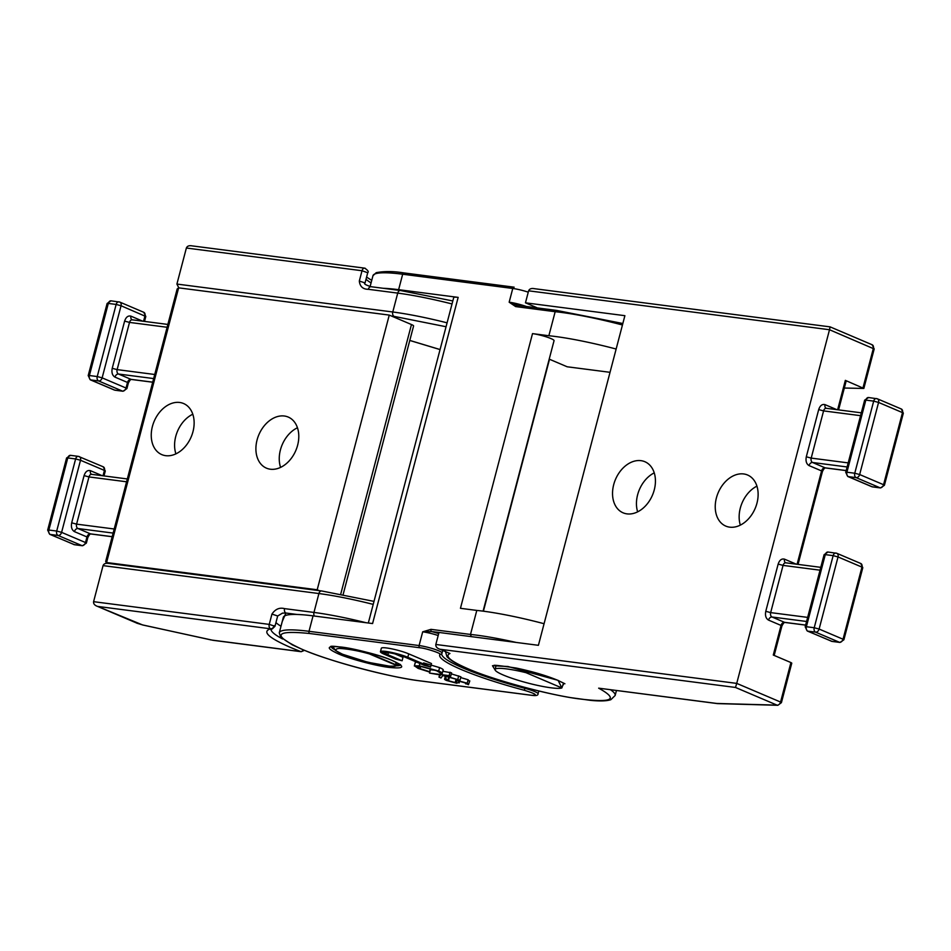 <?xml version="1.0" encoding="UTF-8"?>
<svg xmlns="http://www.w3.org/2000/svg" width="951" height="951" viewBox="0 0 951 951"><rect width="100%" height="100%" fill="white"/><g stroke="black" fill="none" stroke-linecap="round" stroke-linejoin="round"><path stroke-width="1.43" d="M515.668 306.591A1.795 1.213 97.4 0 1 517.035 305.295L517.035 305.295A1.795 1.213 97.4 0 1 517.261 305.354L509.165 302.204L515.668 306.591L555.17 311.702L548.858 335.739A89.822 12.339 14.7 0 1 555.122 336.464A89.822 12.339 14.7 0 1 616.141 349.029M338.009 653.706C325.278 647.786 326.466 645.574 341.575 647.084C354.485 648.487 381.957 655.821 392.953 660.814C405.685 666.746 404.496 668.945 389.399 667.436C376.477 666.033 349.005 658.698 338.009 653.706M525.095 687.525L524.346 690.283C499.263 683.579 478.317 676.708 461.497 669.635C445.437 662.716 438.221 657.64 439.849 654.407A1.795 1.771 33 0 0 442.025 653.147A14.336 1.973 14.7 0 0 442.06 653.064A14.336 1.973 14.7 0 0 434.179 649.129A14.336 1.973 14.7 0 0 419.094 645.551L309.004 631.309L313.057 615.868L372.578 623.559L458.156 297.378L398.624 289.675A89.596 12.315 -165.3 0 0 383.241 288.296M438.185 635.53A14.336 1.973 -165.3 0 0 422.696 631.821L431.683 631.547A1.795 1.213 -82.6 0 1 430.993 629.348L422.696 631.821L419.094 645.551A1.795 1.213 97.4 0 0 419.783 647.75L309.693 633.509C274.518 630.014 271.748 635.161 301.384 648.974C326.621 660.517 391.634 677.837 421.281 681.011A1.795 1.213 -82.6 0 0 421.721 681.071M563.527 683.139L561.851 687.93A34.937 4.803 14.7 0 1 551.069 687.811A34.937 4.803 14.7 0 1 514.301 679.085A34.937 4.803 14.7 0 1 495.079 669.492A34.937 4.803 14.7 0 1 506.669 668.91A34.937 4.803 14.7 0 1 525.986 672.666L532.715 671.977M388.139 655.703L391.182 656.321L388.139 655.703M381.755 652.362L384.786 652.992L381.755 652.362M393.013 657.771L396.056 658.389L393.013 657.771M416.455 661.944L419.498 662.562L416.455 661.944M407.765 658.235L410.808 658.865L407.765 658.235M397.245 654.371L400.288 655.001L397.245 654.371M386.201 651.97L389.244 652.588L386.201 651.97M390.837 652.778L393.88 653.396L390.837 652.778M403.117 656.297L406.16 656.915L403.117 656.297M412.639 660.315L415.67 660.933L412.639 660.315M420.699 663.75L423.742 664.369L420.699 663.75M382.991 651.756L386.023 652.386L382.991 651.756M383.728 653.789L386.772 654.407L383.728 653.789M458.156 297.378A13.445 1.843 -165.3 0 0 453.698 297.604L368.322 623.012M483.084 611.148L554.053 340.66A13.445 1.843 -165.3 0 0 546.647 336.975A13.445 1.843 -165.3 0 0 532.512 333.623L548.858 335.739M610.031 372.316L567.153 366.777L549.202 359.133M544.079 623.713A89.822 12.339 -165.3 0 0 476.796 610.423L460.45 608.307L532.512 333.623M524.346 690.283C535.829 693.814 538.278 695.49 531.704 695.288A1.795 1.213 97.4 0 0 531.918 695.347L421.495 681.071C387.889 676.957 330.175 661.527 301.134 648.903L292.278 644.837L280.628 637.075L279.273 632.807L283.327 617.354A89.596 12.315 14.7 0 1 313.057 615.868M476.796 610.423L470.495 634.448L430.993 629.348M556.822 310.478L622.834 323.506L556.561 310.406L555.17 311.702A89.822 12.339 -165.3 0 1 561.423 312.427A89.822 12.339 -165.3 0 1 622.453 324.992M482.252 638.05L472.992 636.849M438.993 632.451L538.409 645.313L624.89 315.684L525.463 302.822L528.613 290.816L829.51 329.735L736.728 683.389L435.831 644.469L438.993 632.451L431.683 631.547L438.696 633.556M394.938 653.896L402.998 657.331L402.107 660.767L387.865 654.716A11.198 1.533 14.7 0 1 385.214 652.921A11.198 1.533 14.7 0 1 392.43 653.337A11.198 1.533 14.7 0 1 404.223 656.832L424.146 665.308L430.589 666.984L431.492 663.548L408.716 653.86A16.131 2.211 14.7 0 0 391.741 648.844A16.131 2.211 14.7 0 0 381.351 648.237L380.448 651.673A16.131 2.211 14.7 0 1 390.837 652.267A16.131 2.211 14.7 0 1 407.824 657.296L408.716 653.86M415.373 662.395L414.339 665.997L415.242 662.562L416.657 662.122M423.623 662.93L439.6 667.602C442.69 668.922 443.808 669.801 442.94 670.253M430.53 668.624L429.638 672.072L418.083 668.387L414.47 665.831L419.308 665.807L438.696 671.037L439.6 667.602M439.576 674.853L438.982 677.124L440.527 674.972L429.519 673.094L430.423 669.67L435.594 670.336M442.916 671.287L451.582 672.856L450.679 676.292L443.202 675.329L459.987 680.25L442.786 675.543L441.014 677.992L438.982 677.124M451.321 673.867L460.89 676.815L459.987 680.25M449.395 677.29L456.064 679.145M460.688 677.576L468.118 679.751L469.342 681.249M471.244 636.659L470.495 634.448A89.822 12.339 14.7 0 1 516.06 642.412M495.435 670.503L492.475 665.712L507.882 666.496L558.106 680.357L561.851 687.93L525.986 672.666M380.448 651.673A16.131 2.211 14.7 0 0 384.275 654.24L395.664 659.091L402.107 660.767M430.589 666.984L407.824 657.296M419.914 663.501L419.308 665.807M430.28 668.553L429.638 672.072M420.663 666.437L420.092 668.636L429.46 671.656M439.635 672.512L436.592 670.74L420.699 666.449L416.966 666.615L420.092 668.636M438.696 671.037C441.787 672.357 442.904 673.237 442.049 673.677L439.695 672.761M443.261 669.98L442.049 673.677M458.703 675.888L457.8 679.323M450.049 672.202L449.145 675.638L450.679 676.292M429.519 673.094L449.145 675.638M459.226 681.392L458.976 682.331L456.67 683.222L446.471 680.464C444.283 679.466 443.974 678.907 445.567 678.812L448.004 679.549L447.291 679.87M466.002 683.353L465.847 683.935L465.027 682.842L460.046 681.463L458.632 681.605L459.131 682.949L459.535 681.403M468.118 679.751L467.214 683.175L468.439 684.684L466.192 683.65M469.806 680.916L468.439 684.684M458.667 679.894L458.43 680.797L467.214 683.175M456.777 679.371L456.397 680.821L458.43 680.797M456.528 681.665L456.48 682.568L456.528 681.665M456.646 681.903L455.16 682.58L456.052 679.18M449.371 677.35L448.492 680.726L455.16 682.58M448.646 677.148L448.492 680.726M446.185 676.47L445.567 678.812L444.569 679.192L445.472 675.757M435.831 644.469C435.606 646.621 436.937 648.202 439.826 649.212L449.942 653.515C444.414 656.035 450.37 661.088 467.833 668.684C491.298 679.264 548.002 694.765 577.673 698.7C612.408 703.11 619.398 699.603 598.654 688.167L716.876 703.467A3.578 3.055 91.6 0 0 717.672 703.609L717.316 703.585A3.578 2.425 -82.6 0 1 716.876 703.467L777.05 705.143L735.492 687.454L736.728 683.389L780.569 702.052L790.923 662.562L773.282 655.049L781.044 625.437L768.527 620.1C765.888 618.519 764.973 615.582 765.769 611.303L778.156 564.086C779.523 560.068 781.639 558.427 784.516 559.164L796.284 564.169M717.446 703.597A3.578 2.425 -82.6 0 1 717.316 703.585L598.654 688.167M756.925 486.151A27.769 20.09 -66.9 0 0 740.306 508.107A27.769 20.09 -66.9 0 0 740.342 525.13M756.96 503.174A27.769 20.09 -66.9 0 0 747.557 475.001A27.769 20.09 -66.9 0 0 716.4 497.932A27.769 20.09 -66.9 0 0 725.803 526.105A27.769 20.09 -66.9 0 0 756.96 503.174M654.229 472.873A27.769 20.09 -66.9 0 0 637.61 494.829A27.769 20.09 -66.9 0 0 637.645 511.852M654.264 489.896A27.769 20.09 -66.9 0 0 644.861 461.71A27.769 20.09 -66.9 0 0 613.704 484.641A27.769 20.09 -66.9 0 0 623.107 512.827A27.769 20.09 -66.9 0 0 654.264 489.896M525.463 302.822L536.709 307.613A87.801 12.066 -165.3 0 0 536.328 307.791M797.093 564.276L821.581 470.923L809.051 465.598C806.424 464.005 805.509 461.069 806.305 456.789L818.692 409.584C820.059 405.554 822.175 403.913 825.04 404.65L836.809 409.655M838.592 409.893L846.188 380.935L845.344 380.364L863.841 388.448L844.322 388.032M528.613 290.816C529.469 288.819 531.407 288.117 534.414 288.688L830.116 326.871L872.138 344.761L874.195 348.969L829.51 329.735L830.068 326.93M717.672 703.609L777.859 705.297A3.578 3.055 -88.4 0 1 777.05 705.143A3.578 2.591 -66.9 0 0 780.569 702.052L781.425 702.623L791.779 663.132L790.923 662.562M282.352 613.145L285.93 613.026L282.221 621.55M303.631 649.949A3.578 2.591 113.1 0 1 300.766 651.59L290.911 647.619C268.467 637.812 261.703 631.547 270.607 628.801A3.578 3.435 76.3 0 0 272.366 628.849L274.982 626.269L277.68 615.975L271.938 614.096C275.279 609.127 279.487 607.309 284.563 608.628A3.578 2.425 97.4 0 0 285.93 613.026L297.021 614.465M304.522 650.318L301.205 651.708A3.578 2.425 -82.6 0 1 300.766 651.59A3.578 2.223 -69 0 0 303.321 649.818M398.992 663.893A3.578 3.542 -177 0 1 395.402 664.987C400.811 669.873 354.319 660.446 342.919 654.347C335.025 651.114 333.753 649.129 339.127 648.404C348.114 648.903 358.206 650.734 369.38 653.908L369.808 653.087M192.791 414.232A27.769 20.09 -66.9 0 0 175.757 436.39A27.769 20.09 -66.9 0 0 175.923 453.865M192.97 431.695A27.769 20.09 113.1 0 1 161.813 454.626A27.769 20.09 113.1 0 1 152.41 426.452A27.769 20.09 113.1 0 1 183.567 403.521A27.769 20.09 113.1 0 1 192.97 431.695M297.449 427.76A27.769 20.09 -66.9 0 0 280.414 449.93A27.769 20.09 -66.9 0 0 280.581 467.393M297.627 445.234A27.769 20.09 113.1 0 1 266.47 468.165A27.769 20.09 113.1 0 1 257.067 439.992A27.769 20.09 113.1 0 1 288.224 417.061A27.769 20.09 113.1 0 1 297.627 445.234M108.628 563.408L106.571 562.528L317.194 589.775L389.256 315.09L178.633 287.844L106.571 562.528L105.668 561.494L177.159 288.985L178.633 287.844M389.256 315.09L411.462 324.541L340.755 594.03M319.263 590.654L317.194 589.775M343.145 594.482L413.59 325.967A8.963 1.236 -165.3 0 0 411.462 324.541M210.777 639.868A3.578 1.01 -77.6 0 1 210.623 639.868A3.578 1.01 -77.6 0 1 210.492 639.797L142.555 624.914A3.578 1.01 102.4 0 0 142.698 624.985L97.584 606.417C94.696 605.407 93.364 603.826 93.59 601.674L103.053 565.619C103.909 563.634 105.834 562.921 108.842 563.491M178.824 287.868L176.91 284.064L186.372 248.021C187.228 246.024 189.154 245.322 192.173 245.893L364.756 268.158A3.578 2.425 -82.6 0 1 365.196 268.277M391.539 316.053L394.154 316.398A3.578 2.425 -82.6 0 1 392.775 311.987L397.732 293.11L368.334 289.306C362.937 289.282 359.93 286.536 359.312 281.044L362.022 270.738L186.372 248.021M368.334 289.306A3.578 2.425 -82.6 0 1 371.068 286.715L371.068 286.715C365.493 284.955 363.496 283.695 365.053 282.923L359.312 281.044M152.719 382.159L131.024 379.354A3.578 2.591 -66.9 0 0 127.505 382.457L114.988 377.119C112.337 375.502 111.422 372.566 112.23 368.31L124.617 321.105C125.996 317.075 128.112 315.423 130.976 316.172A3.578 2.591 113.1 0 0 132.189 319.809A3.578 2.591 113.1 0 1 132.189 319.809L132.248 319.821A3.578 2.425 97.4 0 0 129.514 322.413L167.114 327.275M114.191 528.994L76.591 524.132A3.578 2.425 97.4 0 0 77.97 528.53A3.578 2.591 -66.9 0 0 74.451 531.633C71.812 530.016 70.885 527.08 71.694 522.824L84.08 475.607C85.459 471.577 87.587 469.937 90.44 470.686A3.578 2.591 -66.9 0 0 91.653 474.323A3.578 2.591 -66.9 0 0 91.676 474.335L91.712 474.335A3.578 2.425 97.4 0 0 88.978 476.926L126.578 481.788M395.675 662.086L396.27 664.915L398.956 663.869M370.415 653.254L370.26 653.848L373.244 654.05M398.624 289.675L402.677 274.221L512.767 288.462L509.165 302.204A14.336 1.973 14.7 0 1 526.379 306.507M334.383 649.545A35.841 4.921 14.7 0 1 331.269 646.835M538.789 690.985L538.052 693.826A14.336 1.973 14.7 0 0 524.881 688.334A90.488 12.434 14.7 0 1 463.256 668.089A90.488 12.434 14.7 0 1 441.787 653.682L442.738 650.52M400.407 664.975A35.841 4.921 14.7 0 1 396.365 665.807M483.417 611.196L549.512 359.264M531.704 695.288L421.281 681.011M404.27 272.996A1.795 1.213 -82.6 0 0 402.677 274.221A89.596 12.315 -165.3 0 0 372.958 275.719L370.105 286.572M419.783 647.75C425.466 648.071 442.75 653.801 439.849 654.407M279.273 632.807A89.596 12.315 14.7 0 1 309.004 631.309A1.795 1.213 97.4 0 0 309.693 633.509M528.257 292.171A14.336 1.973 -165.3 0 0 512.767 288.462A1.795 1.213 -82.6 0 1 514.134 287.178L404.056 272.937C393.607 271.213 384.323 271.118 376.216 272.675L372.958 275.719M387.865 654.716L388.4 652.671M610.53 689.772A87.801 12.066 14.7 0 1 615.154 695.49L616.45 690.533M449.942 653.515L439.826 649.212L735.492 687.454M837.629 409.762L845.344 380.364M862.985 387.877L873.351 348.399A3.578 2.591 -66.9 0 0 872.138 344.761M826.764 408.419A3.578 2.425 97.4 0 0 826.324 408.3A3.578 2.591 113.1 0 1 826.253 408.288A3.578 2.591 113.1 0 1 825.04 404.65M826.253 408.288L826.324 408.3A3.578 2.425 97.4 0 0 823.578 410.891L818.692 409.584M860.572 415.67L823.578 410.891L811.203 458.097L806.305 456.789M848.185 462.887L811.203 458.097A3.578 2.425 97.4 0 0 812.57 462.495A3.578 2.591 -66.9 0 0 809.051 465.598M846.176 470.555L825.099 467.833L812.57 462.495L847.115 466.965M825.099 467.833A3.578 2.591 -66.9 0 0 821.581 470.923L822.437 471.494C823.804 468.807 824.838 467.63 825.539 467.951A3.578 2.425 97.4 0 1 825.099 467.833M786.227 562.933A3.578 2.425 97.4 0 0 785.788 562.814A3.578 2.591 113.1 0 1 785.728 562.79A3.578 2.591 113.1 0 1 784.516 559.164M785.728 562.79L785.788 562.814A3.578 2.425 97.4 0 0 783.053 565.393L778.156 564.086M820.035 570.184L783.053 565.393L770.667 612.61L765.769 611.303M807.649 617.389L770.667 612.61A3.578 2.425 97.4 0 0 772.034 617.009A3.578 2.591 -66.9 0 0 768.527 620.1M774.173 655.429L781.9 626.008C783.267 623.321 784.313 622.132 785.003 622.465A3.578 2.425 -82.6 0 1 784.563 622.346L772.034 617.009L806.579 621.478M805.64 625.069L784.563 622.346A3.578 2.591 -66.9 0 0 781.044 625.437L781.9 626.008M883.562 484.713L884.418 485.283L903.331 413.186L902.487 412.615L883.562 484.713A3.578 2.591 -66.9 0 1 880.055 487.804L872.198 486.793A3.578 2.425 97.4 0 0 872.638 486.912L880.495 487.934A3.578 2.425 -82.6 0 1 880.055 487.804L856.138 477.628A3.578 2.591 113.1 0 0 859.656 474.537L883.562 484.713M843.038 639.227L843.882 639.797L862.795 567.688L861.951 567.117L843.038 639.227A3.578 2.591 -66.9 0 1 839.519 642.317L831.661 641.307A3.578 2.425 97.4 0 0 832.101 641.426L839.959 642.436A3.578 2.425 -82.6 0 1 839.519 642.317L815.601 632.142A3.578 2.591 113.1 0 0 819.12 629.051L843.038 639.227M864.637 400.169L868.572 397.53A3.578 2.425 -82.6 0 0 865.826 400.109L864.637 400.169L845.724 472.278L846.913 472.219L865.826 400.109L873.684 401.12L854.759 473.229L859.656 474.537L878.569 402.428L873.684 401.12A3.578 2.425 97.4 0 1 876.418 398.54A3.578 2.425 97.4 0 1 876.858 398.659A3.578 2.591 113.1 0 1 877.357 398.802A3.578 2.591 113.1 0 1 878.569 402.428L902.487 412.615A3.578 2.591 -66.9 0 0 901.275 408.978L903.331 413.186M845.724 472.278L847.781 476.475A3.578 2.591 113.1 0 0 848.292 476.617L872.198 486.793A3.578 2.591 113.1 0 1 871.698 486.662L872.638 486.912M824.101 554.683L828.036 552.032A3.578 2.425 -82.6 0 0 825.29 554.623L824.101 554.683L805.188 626.78L806.377 626.721L825.29 554.623L833.147 555.634L814.222 627.743L819.12 629.051L838.033 556.941L833.147 555.634A3.578 2.425 97.4 0 1 835.881 553.054A3.578 2.425 97.4 0 1 836.321 553.173A3.578 2.591 113.1 0 1 836.821 553.304A3.578 2.591 113.1 0 1 838.033 556.941L861.951 567.117A3.578 2.591 -66.9 0 0 860.738 563.479L862.795 567.688M831.162 641.164A3.578 2.591 -66.9 0 0 831.661 641.307L807.756 631.131A3.578 2.591 113.1 0 1 807.256 630.988L832.101 641.426M848.292 476.617L856.138 477.628A3.578 2.425 97.4 0 1 854.759 473.229L846.913 472.219A3.578 2.425 -82.6 0 0 848.292 476.617M814.222 627.743A3.578 2.425 97.4 0 0 815.601 632.142L807.756 631.131A3.578 2.425 -82.6 0 1 806.377 626.721L814.222 627.743M280.997 626.245A98.547 13.54 14.7 0 1 275.945 622.608M93.59 601.674L269.24 624.391L274.982 626.269M274.126 625.699A3.578 2.591 113.1 0 1 270.607 628.801A3.578 2.425 -82.6 0 1 269.24 624.391L271.938 614.096M440.063 349.552L409.798 340.422M394.154 316.398L446.055 326.74M103.053 565.619L318.906 593.543A3.578 2.425 -82.6 0 1 321.652 590.963L373.993 601.389M447.077 322.829A89.596 12.315 -165.3 0 0 392.775 311.987L176.91 284.064M284.563 608.628L313.961 612.432L318.906 593.543A89.596 12.315 14.7 0 1 373.208 604.384M114.988 377.119A3.578 2.591 113.1 0 1 118.506 374.028L131.024 379.354A3.578 2.425 97.4 0 0 131.464 379.473L152.695 382.219M107.118 303.488L111.041 300.837A3.578 2.425 -82.6 0 0 108.307 303.428L116.153 304.439L97.24 376.548L89.394 375.526L108.307 303.428L107.118 303.488L88.205 375.586L89.394 375.526A3.578 2.425 -82.6 0 0 90.761 379.936A3.578 2.591 113.1 0 1 90.262 379.794L114.179 389.969A3.578 2.591 -66.9 0 0 114.679 390.112L90.761 379.936L98.619 380.947L122.524 391.123L114.679 390.112A3.578 2.425 97.4 0 0 115.119 390.231L122.964 391.241A3.578 2.425 -82.6 0 1 122.524 391.123A3.578 2.591 -66.9 0 0 126.043 388.032L127.505 382.457L128.361 383.027C129.728 380.329 130.774 379.152 131.464 379.473M143.553 321.283L144.956 315.922A3.578 2.591 -66.9 0 0 143.744 312.285L145.812 316.493L121.05 305.746L116.153 304.439A3.578 2.425 -82.6 0 1 118.899 301.859A3.578 2.425 -82.6 0 1 119.339 301.978A3.578 2.591 113.1 0 1 119.838 302.109A3.578 2.591 113.1 0 1 121.05 305.746L102.137 377.856A3.578 2.591 113.1 0 1 98.619 380.947A3.578 2.425 -82.6 0 1 97.24 376.548L102.137 377.856L126.043 388.032L126.899 388.602L122.964 391.241M314.412 616.034A3.578 2.425 -82.6 0 1 313.961 612.432A89.596 12.315 14.7 0 1 366.087 622.727M452.034 303.951A89.596 12.315 -165.3 0 0 397.732 293.11A3.578 2.425 -82.6 0 1 400.466 290.519L371.068 286.715M136.837 623.19A3.578 2.591 -66.9 0 0 137.336 623.333L97.584 606.417L270.607 628.801M154.728 374.492L117.128 369.618L129.514 322.413L124.617 321.105M71.694 522.824L76.591 524.132L88.978 476.926L84.08 475.607M367.621 272.711L362.022 270.738A3.578 2.425 -82.6 0 1 364.756 268.158C367.894 270.31 368.893 271.796 367.764 272.616L365.053 282.923M112.23 368.31L117.128 369.618A3.578 2.425 97.4 0 0 118.506 374.028L153.658 378.569M142.745 321.188L130.976 316.172M300.766 651.59L212.608 640.178A3.578 2.425 97.4 0 0 213.048 640.308L301.205 651.708M213.048 640.308L142.698 624.985A3.578 1.01 102.4 0 0 142.84 624.973M137.336 623.333L142.555 624.914M210.492 639.797L212.608 640.178M132.688 319.952A3.578 2.425 97.4 0 0 132.248 319.821L167.863 324.434M92.152 474.454A3.578 2.425 97.4 0 0 91.712 474.335L127.327 478.947M112.182 536.673L90.488 533.868L77.97 528.53L113.121 533.083M282.649 639.001A98.547 13.54 14.7 0 1 270.999 629.3M366.016 279.249A98.547 13.54 -165.3 0 0 371.068 282.899M74.451 531.633L86.969 536.958L85.507 542.545L61.601 532.358L80.514 460.26L104.432 470.436L103.017 475.797M102.209 475.69L90.44 470.686M90.927 533.986C90.238 533.654 89.204 534.842 87.825 537.529L86.969 536.958A3.578 2.591 -66.9 0 1 90.488 533.868A3.578 2.425 97.4 0 0 90.927 533.986L112.159 536.733M103.219 466.798L105.276 471.007L104.432 470.436A3.578 2.591 -66.9 0 0 103.219 466.798L78.362 456.361A3.578 2.425 97.4 0 1 78.802 456.492A3.578 2.591 113.1 0 1 79.302 456.623A3.578 2.591 113.1 0 1 80.514 460.26L75.616 458.953L56.703 531.05L61.601 532.358A3.578 2.591 113.1 0 1 58.082 535.461L81.988 545.636A3.578 2.591 -66.9 0 0 85.507 542.545L86.363 543.116L82.428 545.755A3.578 2.425 -82.6 0 1 81.988 545.636L74.142 544.614A3.578 2.425 97.4 0 0 74.582 544.745L82.428 545.755M73.643 544.483A3.578 2.591 -66.9 0 0 74.142 544.614L50.237 534.438L58.082 535.461A3.578 2.425 97.4 0 1 56.703 531.05L48.858 530.04L67.771 457.93L75.616 458.953A3.578 2.425 97.4 0 1 78.362 456.361L70.505 455.351A3.578 2.425 97.4 0 0 67.771 457.93L66.582 457.99L47.669 530.099L48.858 530.04A3.578 2.425 97.4 0 0 50.237 534.438A3.578 2.591 113.1 0 1 49.725 534.307L74.582 544.745M70.945 455.47A3.578 2.425 97.4 0 0 70.505 455.351L66.582 457.99M395.402 664.987L369.38 653.908A3.578 2.591 -66.9 0 0 370.26 653.848L396.27 664.915A3.578 2.591 113.1 0 1 395.402 664.987M400.597 664.642L392.704 660.743C373.244 651.411 326.157 643.863 330.96 646.953L331.269 646.454M495.079 669.492L496.113 665.51M563.289 684.875L563.705 683.246M516.643 305.223L556.573 310.418M532.762 307.328L533.095 306.079M456.29 680.928L456.706 679.359M531.918 695.347C536.126 695.918 538.171 695.407 538.052 693.826M494.829 665.379L494.318 665.736C491.833 664.701 499.192 665.486 516.405 668.089C532.512 671.513 546.254 675.555 557.595 680.227L564.906 683.757M445.294 650.924L446.922 656.642C450.263 660.303 457.062 664.273 467.333 668.553C492.012 679.216 537.814 692.102 570.636 697.618L590.523 700.352C599.986 701.303 606.774 701.077 610.875 699.674L615.154 695.49M863.841 388.448L874.195 348.969M798.055 564.395L822.437 471.494M777.859 705.297L781.425 702.623M861.321 412.829L826.324 408.3M846.152 470.614L825.539 467.951M805.628 625.128L785.003 622.465M820.784 567.343L785.788 562.814M880.495 487.934L884.418 485.283M839.959 642.436L843.882 639.797M847.781 476.475L871.698 486.662M868.572 397.53L877.357 398.802L901.275 408.978M828.036 552.032L836.821 553.304L860.738 563.479M805.188 626.78L807.256 630.988M332.909 646.597L335.43 650.484L342.419 654.205L367.823 662.276L389.613 666.164L395.093 666.092L399.099 663.964M107.915 563.313L321.652 590.963M409.786 340.458L440.051 349.588M106.108 562.41L108.366 563.372M128.361 383.027L126.899 388.602M145.812 316.493L144.516 321.414M282.506 613.122L277.68 615.975M114.179 389.969L115.119 390.231M400.466 290.519L452.819 300.956M270.702 629.467L272.366 628.849M87.825 537.529L86.363 543.116M105.276 471.007L103.992 475.928M366.587 277.098L371.734 280.379M88.205 375.586L90.262 379.794M111.041 300.837L119.838 302.109L143.744 312.285M47.669 530.099L49.725 534.307"/></g></svg>
